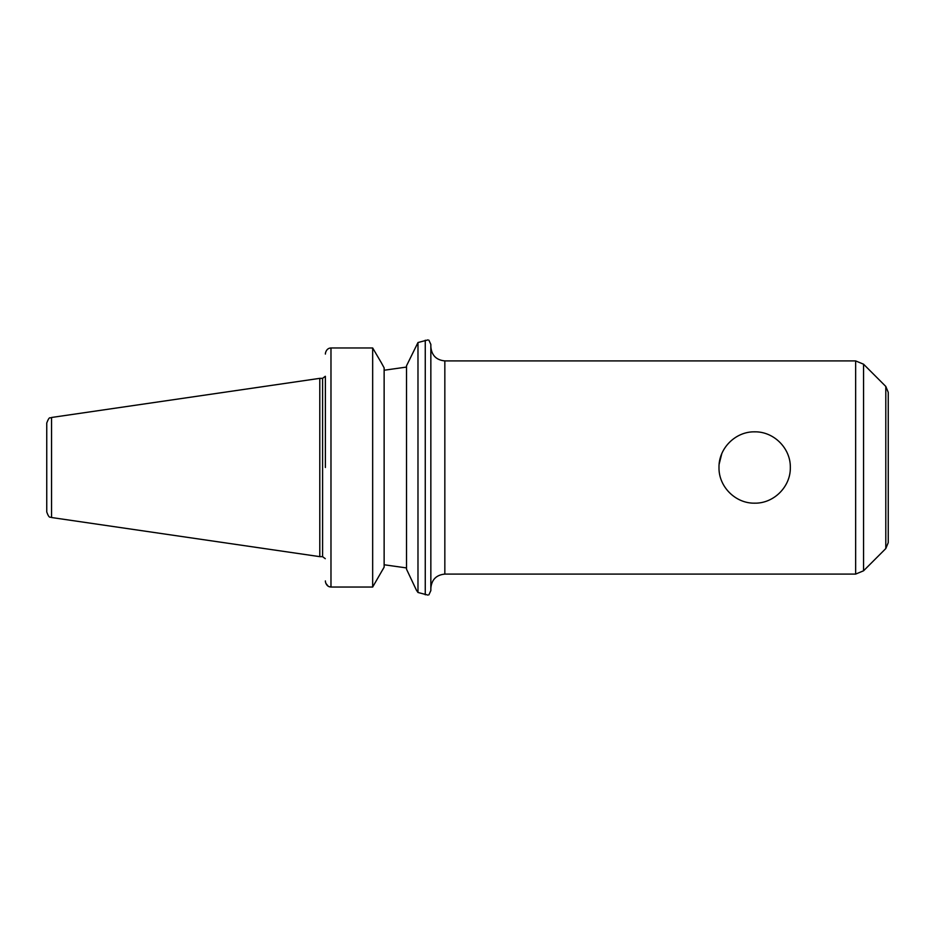 <?xml version="1.0" encoding="UTF-8"?>
<svg xmlns="http://www.w3.org/2000/svg" width="935" height="935" viewBox="0 0 935 935"><rect width="100%" height="100%" fill="white"/><g stroke="black" fill="none" stroke-linecap="round" stroke-linejoin="round"><path stroke-width="1.4" d="M790.332 467.5C790.718 486.679 773.829 503.556 754.662 503.17C735.494 503.556 718.606 486.679 718.992 467.5C718.606 448.321 735.494 431.444 754.662 431.83C773.829 431.444 790.718 448.321 790.332 467.5M721.785 453.65L719.155 464.122M325.848 583.323L328.173 586.198M329.003 586.642L330.978 587.04C328.197 586.923 326.362 585.263 325.485 582.061L325.38 580.915L325.485 582.061M325.38 467.5L325.38 376.302M384.133 367.864L381.34 362.745L384.133 367.864L384.133 567.136L382.707 569.742M381.34 362.745L372.668 347.96L330.978 347.96C328.197 348.077 326.362 349.737 325.485 352.939L325.38 354.084L325.485 352.939C326.362 349.737 328.197 348.077 330.978 347.96L372.668 347.96L372.668 587.04L330.978 587.04L330.978 347.96M384.133 567.136L372.668 587.04M427.903 595.081L417.98 592.474L416.426 590.207L418.19 592.533M416.426 590.207L406.515 569.181L406.515 365.819L417.98 342.526L417.98 592.474M417.98 342.526L427.903 339.919M428.884 340.153L430.848 344.407L430.848 590.593L428.884 594.847M406.515 567.931L384.133 564.763L406.515 567.931M384.133 370.237L406.515 367.069L384.133 370.237M51.542 417.477L319.793 378.348L319.793 556.652L51.542 517.523L51.542 417.477C50.128 418.95 49.754 415.046 46.75 423.006L46.75 510.861M46.75 467.5L46.75 511.994C49.508 519.603 50.35 516.307 51.542 517.523M319.793 378.348L322.587 378.348L322.587 556.652L319.793 556.652M444.838 574.09L444.838 360.91L855.642 360.91L855.642 574.09L444.838 574.09C436.341 574.92 431.678 579.583 430.848 588.068M863.554 570.806L863.554 364.194L885.796 386.435L885.796 548.564L863.554 570.806L855.642 574.09M885.796 386.435L888.25 392.361L888.25 542.639L885.796 548.564M888.25 420.294L888.25 467.5M425.261 340.211L425.261 594.789M322.587 556.652L325.286 558.698M322.587 378.348L325.286 376.302M444.838 360.91C436.341 360.08 431.678 355.429 430.848 346.932M863.554 364.194L855.642 360.91"/></g></svg>
